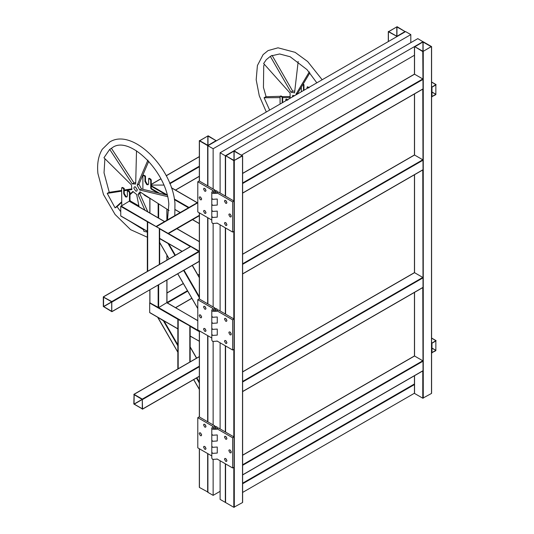 <?xml version="1.0" encoding="UTF-8"?>
<svg xmlns="http://www.w3.org/2000/svg" width="534" height="534" viewBox="0 0 534 534"><rect width="100%" height="100%" fill="white"/><g stroke="black" fill="none" stroke-linecap="round" stroke-linejoin="round"><path stroke-width="0.8" d="M397.116 26.7L388.398 31.733L397.116 36.486L405.339 31.733L397.116 26.7M388.398 31.453L388.398 41.512M388.732 31.639L396.956 36.292L405.012 31.539L396.782 26.894L388.732 31.639M208.147 135.796L199.436 140.829L207.659 145.582L216.377 140.829L208.147 135.796M199.436 140.549L199.436 181.086M199.763 140.742L207.993 145.388L216.043 140.642L207.819 135.99L199.763 140.742M199.436 448.807L199.436 487.455L208.147 492.201M233.812 160.674L242.523 155.928L234.299 150.895L225.582 155.648L233.812 160.674L233.812 200.938M225.582 463.899L225.582 502.547L233.812 507.3L242.523 502.547L242.523 155.648M225.582 155.648L225.582 196.185M242.196 155.734L233.965 151.089L225.915 155.835L234.139 160.487L242.196 155.734M422.774 51.578L431.492 46.545L423.262 41.799L414.544 46.545L422.774 51.578L423.021 88.878L242.523 193.088L242.523 183.022L422.774 78.952L414.544 74.206L242.63 173.463M414.544 375.696L414.544 393.451L422.774 398.204L431.492 393.451L431.492 46.545M414.544 46.545L414.544 74.206M431.158 46.638L422.935 41.986L414.878 46.738L423.108 51.391L431.158 46.638M422.774 287.606L423.021 370.683L242.523 474.893L242.523 464.827L422.774 360.764L414.544 356.011L242.63 455.268M422.774 89.138L423.021 169.699L242.523 273.902L242.523 263.836L422.774 159.773L414.544 155.02L242.63 254.277M422.774 169.952L423.021 287.352L242.523 391.555L242.523 381.496L422.774 277.426L414.544 272.674L242.63 371.931M205.97 212.425L204.956 210.663M204.769 210.536L203.901 210.449L203.547 211.244L204.769 213.353L205.63 213.44L205.99 212.652L204.769 210.536M205.97 190.284L204.956 188.522M204.769 188.395L203.901 188.308L203.547 189.103L204.769 191.212L205.63 191.299L205.99 190.511L204.769 188.395M201.612 198.835L200.597 197.079M200.41 196.953L199.549 196.866L199.189 197.653L200.41 199.769L201.271 199.856L201.632 199.062L200.41 196.953M211.791 220.028L197.794 211.945L197.794 181.754L213.193 190.645L211.791 192.093L211.791 198.134L212.659 199.342L211.791 198.134L211.791 204.168L212.659 205.376L211.791 204.168L211.791 210.209L212.659 211.417L211.791 210.209L211.791 216.25L212.659 217.458L211.791 216.25L211.791 222.284L212.659 223.492L217.265 223.185M212.659 217.458L217.265 217.144L212.659 217.458M212.659 211.417L217.265 211.11L212.659 211.417M212.659 205.376L217.265 205.069L212.659 205.376M215.796 191.492L213.7 191.492L213.266 192.093L213.7 192.701L215.796 192.701L216.23 192.093L215.796 191.492M212.659 199.342L217.265 199.028L212.659 199.342M211.791 192.093L212.659 193.301L216.837 193.301L217.705 192.093L216.837 190.885L214.161 190.418L214.875 190.004L214.875 190.384M214.875 190.004L199.189 180.946L197.794 181.754M217.265 205.069L217.265 199.028M217.265 217.144L217.265 211.11M225.688 200.47L226.903 202.586L226.549 203.374L225.688 203.294L224.467 201.178L224.821 200.39L225.688 200.47M225.688 222.611L226.903 224.727L226.549 225.515L225.688 225.435L224.467 223.319L224.821 222.531L225.688 222.611M230.047 214.061L231.262 216.17L230.908 216.964L230.047 216.877L228.826 214.761L229.179 213.974L230.047 214.061M232.657 201.879L234.052 201.078L218.366 192.02L216.971 192.821L232.657 201.879L232.657 232.076L216.971 223.018M234.052 201.078L234.052 231.269L232.657 232.076M226.89 202.359L225.875 200.597M226.89 224.5L225.875 222.738M231.249 215.95L230.234 214.187M212.659 317.296L211.791 316.088L212.659 317.296L217.265 316.989L212.659 317.296M212.659 323.337L211.791 322.129L212.659 323.337L217.265 323.023L212.659 323.337M217.265 323.023L217.265 316.989M212.659 329.371L211.791 328.163L212.659 329.371L217.265 329.064L212.659 329.371M212.659 335.412L211.791 334.204L212.659 335.412L217.265 335.105L212.659 335.412M217.265 335.105L217.265 329.064M225.688 318.431L226.903 320.54L226.549 321.334L225.688 321.248L224.467 319.132L224.821 318.344L225.688 318.431M225.688 340.572L226.903 342.681L226.549 343.475L225.688 343.389L224.467 341.273L224.821 340.485L225.688 340.572M230.047 332.014L231.262 334.13L230.908 334.918L230.047 334.831L228.826 332.722L229.179 331.928L230.047 332.014M232.657 319.839L234.052 319.032L218.366 309.974L216.971 310.781L232.657 319.839L232.657 350.03L216.971 340.972M234.052 319.032L234.052 349.229L232.657 350.03M226.89 320.313L225.875 318.558M226.89 342.461L225.875 340.699M231.249 333.904L230.234 332.141M205.97 330.379L204.956 328.617M204.769 328.497L203.901 328.41L203.547 329.198L204.769 331.314L205.63 331.4L205.99 330.606L204.769 328.497M205.97 308.238L204.956 306.476M204.769 306.349L203.901 306.269L203.547 307.057L204.769 309.173L205.63 309.253L205.99 308.465L204.769 306.349M201.612 316.796L200.597 315.033M200.41 314.906L199.549 314.82L199.189 315.614L200.41 317.723L201.271 317.81L201.632 317.022L200.41 314.906M211.791 337.982L197.794 329.905L197.794 299.707L213.193 308.599L211.791 310.047L211.791 340.245L212.659 341.453L217.265 341.146M215.796 309.446L213.7 309.446L213.266 310.047L213.7 310.654L215.796 310.654L216.23 310.047L215.796 309.446M211.791 310.047L212.659 311.255L216.837 311.255L217.705 310.047L216.837 308.839L214.161 308.378L214.875 307.964L214.875 308.345M183.536 270.337L199.189 297.445L199.189 298.906L197.794 299.707M199.189 298.906L214.875 307.964M212.659 435.25L211.791 434.042L212.659 435.25L217.265 434.943L212.659 435.25M212.659 441.291L211.791 440.083L212.659 441.291L217.265 440.984L212.659 441.291M217.265 440.984L217.265 434.943M212.659 447.332L211.791 446.124L212.659 447.332L217.265 447.025L212.659 447.332M212.659 453.366L211.791 452.164L212.659 453.366L217.265 453.059L212.659 453.366M217.265 453.059L217.265 447.025M225.688 436.385L226.903 438.501L226.549 439.288L225.688 439.202L224.467 437.092L224.821 436.298L225.688 436.385M225.688 458.526L226.903 460.642L226.549 461.429L225.688 461.343L224.467 459.233L224.821 458.439L225.688 458.526M230.047 449.975L231.262 452.084L230.908 452.879L230.047 452.792L228.826 450.676L229.179 449.888L230.047 449.975M232.657 437.793L234.052 436.992L218.366 427.934L216.971 428.735L232.657 437.793L232.657 467.991L216.971 458.933M234.052 436.992L234.052 467.183L232.657 467.991M226.89 438.274L225.875 436.512M226.89 460.415L225.875 458.653M231.249 451.857L230.234 450.095M205.97 448.34L204.956 446.578M204.769 446.451L203.901 446.364L203.547 447.152L204.769 449.268L205.63 449.354L205.99 448.567L204.769 446.451M205.97 426.192L204.956 424.437M204.769 424.31L203.901 424.223L203.547 425.011L204.769 427.127L205.63 427.213L205.99 426.419L204.769 424.31M201.612 434.749L200.597 432.987M200.41 432.86L199.549 432.78L199.189 433.568L200.41 435.684L201.271 435.764L201.632 434.976L200.41 432.86M211.791 455.936L197.794 447.859L197.794 417.668L213.193 426.553L211.791 428.008L211.791 458.199L212.659 459.407L217.265 459.1M215.796 427.4L213.7 427.4L213.266 428.008L213.7 428.608L215.796 428.608L216.23 428.008L215.796 427.4M211.791 428.008L212.659 429.216L216.837 429.216L217.705 428.008L216.837 426.799L214.161 426.332L214.875 425.918L214.875 426.299M214.875 425.918L199.189 416.86L197.794 417.668M294.408 95.78L292.786 95.379L292.318 96.981M294.02 95.499L294.067 95.98M298.179 61.463L294.561 92.836L290.943 92.175L270.337 56.39L266.326 59.648L263.636 63.526L290.075 93.103L290.136 97.548L282.686 97.609M290.943 92.175L292.685 91.167L272.086 55.382L270.291 56.417L272.033 55.409M294.768 91.034L292.685 91.167M298.119 93.637L297.752 93.176L309.847 72.891M289.849 96.554L282.179 96.614M282.226 102.815L282.166 97.215L280.597 96.307L265.832 96.747L264.09 97.755L269.643 110.077M280.076 97.629L264.09 97.755M296.377 94.645L296.01 94.184L297.752 93.176M296.01 94.184L309.313 71.856M199.436 251.26L199.436 261.326L111.786 311.642L103.309 306.469L103.309 296.971L111.786 301.583L111.786 311.642M120.991 205.97L156.389 226.69L156.288 226.349L197.794 202.386L156.288 226.349L164.519 221.597L129.215 201.218L120.744 206.391L120.744 215.89L147.331 231.242M303.432 89.966L303.959 89.665L303.959 84.632L303.432 84.933L303.492 90.533M303.959 89.665L304.013 90.233M303.432 84.933L302.858 84.606M303.959 84.632L303.125 84.152M301.343 87.149L301.343 91.775M308.665 87.956L307.097 87.049L307.617 86.748L309.186 87.649M307.097 88.457L307.097 87.049M123.708 193.729L124.228 193.428L124.228 188.395L123.708 188.696L123.708 193.729L125.537 196.899L126.832 197.026L127.366 195.844L127.366 190.812L127.893 190.511L129.462 191.412L129.982 192.32L129.982 200.17L130.503 201.078L138.7 205.81L138.179 206.111L129.982 201.378L129.462 200.47L129.462 192.62L128.934 191.719L127.366 190.812M124.228 193.428L126.064 196.599L127.092 196.799M123.708 188.696L122.139 187.794L122.66 187.487L124.228 188.395M122.139 187.794L122.66 187.487M121.618 188.095L121.772 205.517M138.7 206.578L138.7 205.81M151.249 185.078L163.798 185.078L151.249 185.078M177.835 328.77L149.68 312.51L149.68 303.012L150.167 302.731L149.68 303.012L149.68 312.51L150.167 312.797M167.115 303.012L166.628 302.731M178.182 319.466L149.68 303.012L150.167 302.731M149.927 289.742L149.927 302.871L158.645 307.617L166.868 302.591L197.794 320.727M282.166 102.248L282.686 101.941L282.746 102.508M282.166 97.215L282.686 96.908L281.118 96.007L280.597 96.307L281.118 96.007M282.686 101.941L282.686 96.908M280.076 104.057L280.076 96.607L280.597 96.307M287.399 100.232L285.83 99.324L286.351 99.024L287.919 99.931M285.83 100.732L285.83 99.324M144.974 181.453L145.495 181.153L145.495 176.12L144.974 176.42L144.974 181.453L146.803 184.624L148.098 184.751L148.639 183.562L148.639 178.536L149.16 178.229L150.728 179.137L151.249 180.045L151.249 187.895L151.776 188.796L159.966 193.528M145.495 181.153L147.331 184.317L148.332 184.55M144.974 176.42L143.406 175.512L143.926 175.212L145.495 176.12M143.406 175.512L143.926 175.212M142.885 175.813L142.885 189.323M150.721 198.862L144.627 195.344L143.446 194.129M157.764 192.861L151.249 189.103L150.728 188.195L150.728 180.345L150.208 179.437L148.639 178.536M137.291 189.75L135.342 186.88L134.328 186.867L133.834 188.248L135.776 191.125L136.797 191.132L137.291 189.75M135.563 186.987L137.305 190.004M169.064 210.529L139.908 191.826L138.026 194.576L141.123 192.62M139.808 193.662L147.838 211.851M167.756 196.659L139.741 189.997L141.483 188.989L167.175 195.104M141.483 188.989L138.913 184.243L148.726 161.308M135.723 182.394L132.205 183.85L109.71 149.366L111.452 148.359L133.947 182.848M131.618 188.876L124.228 190.017M121.618 190.424L108.963 192.387L107.221 193.388L115.077 207.866L116.819 206.858L121.618 202.446M133.16 191.813L129.982 194.736M139.741 189.997L137.165 185.251L138.913 184.243M137.165 185.251L147.925 160.113M132.205 183.85L135.683 184.043L136.51 150.815M109.71 149.366L103.95 157.744L131.457 184.938L131.878 189.57L124.228 190.758M121.618 191.159L107.221 193.388M139.06 206.785L136.644 194.496L132.899 191.452L129.982 194.136M121.618 201.845L115.077 207.866M143.459 229.126L143.893 231.349L147.331 232.083M138.026 194.576L144.901 210.156M199.329 241.702L176.847 228.719L199.329 215.736L176.847 228.719L176.741 228.378L176.847 228.719L168.617 233.465L199.436 215.676L199.189 212.752M197.794 202.786L156.389 226.69L199.329 251.2M159.659 238.638L168.03 243.471L174.965 255.486M199.189 297.445L199.436 296.904M168.617 243.531L168.03 243.471M177.835 352.106L157.83 317.283L163.404 320.787L177.835 345.785M163.991 320.841L163.404 320.787M367.245 420.478L369.314 419.283M435.851 94.638L431.732 96.727L431.732 87.229L435.851 84.572L435.851 94.638M431.979 96.868L431.592 96.647M431.592 82.116L436.091 84.712M435.764 94.405L431.979 96.487L431.979 87.189L435.851 84.953L435.851 94.251L431.979 92.222M435.851 350.678L431.732 352.774L431.732 343.269L435.851 340.612L435.851 350.678M431.979 352.914L431.592 352.687M431.592 338.156L436.091 340.752M435.764 350.444L431.979 352.527L431.979 343.228L435.851 340.992L435.851 350.297L431.979 348.261M133.82 403.998L134.061 394.352L142.291 399.105L142.531 409.031L133.82 403.998M133.82 394.499L199.329 356.672M199.436 376.176L142.291 409.171M134.061 404.038L134.147 394.686L142.291 399.485L142.291 408.79L134.061 404.038L142.204 399.339M103.309 296.971L190.718 246.508L199.189 251.681L199.189 261.179M103.556 306.509L103.556 297.211L111.699 301.81L111.699 311.315L103.556 306.509L111.699 301.81M159.312 228.378L147.331 221.743L147.331 271.559L159.659 264.443L159.659 228.859L159.312 228.378L159.312 264.357M189.817 325.9L177.835 319.265L177.835 369.081L190.164 361.965L190.164 326.381L189.817 325.9L189.817 361.885M189.817 335.966L199.329 341.179M410.813 42.66L410.813 34.61L213.133 148.739L207.906 145.722L207.906 185.979M213.133 148.739L213.133 188.996M213.133 223.719L213.133 306.957M213.133 341.673L213.133 424.91M213.133 459.634L213.133 495.365L207.906 492.341L207.906 453.7M207.906 217.785L207.906 303.939M207.906 335.739L207.906 421.893M213.133 495.365L220.108 491.34M410.813 34.61L405.586 31.593L207.906 145.722M220.108 193.028L220.108 152.764L417.788 38.635L423.021 41.739M220.108 460.742L220.108 499.39L225.335 502.407L225.335 463.759M414.544 393.171L242.63 492.428M220.108 428.935L220.108 342.788M220.108 310.982L220.108 224.827M220.108 152.764L225.335 155.788L423.021 41.659M225.335 431.959L225.335 345.805M225.335 313.999L225.335 227.851M225.335 196.045L225.335 155.788M242.63 483.771L414.544 384.513M414.544 55.202L241.548 155.08M242.63 483.17L414.444 383.966M396.956 26.894L396.956 36.292M396.782 26.894L396.782 36.292M199.436 212.892L199.436 299.047M199.436 330.846L199.436 417.001M207.659 145.582L207.659 185.839M207.659 217.645L207.659 303.793M207.659 335.599L207.659 421.753M207.659 453.553L207.659 492.201M207.993 135.99L207.993 145.388M207.819 135.99L207.819 145.388M234.299 160.674L234.299 507.3M233.812 231.409L233.812 318.891M233.812 349.369L233.812 436.845M233.812 467.323L233.812 507.3M225.582 227.991L225.582 314.139M225.582 345.945L225.582 432.099M234.139 151.089L234.139 160.487M233.965 151.089L233.965 160.487M423.021 79.379L242.77 183.442M423.262 51.578L423.262 398.204M422.774 370.943L422.774 398.204M414.544 93.884L414.544 155.02M414.544 174.705L414.544 272.674M414.544 292.358L414.544 356.011M423.108 41.986L423.108 51.391M422.935 41.986L422.935 51.391M423.021 361.184L242.77 465.248M423.021 160.193L242.77 264.263M423.021 277.847L242.77 381.917M190.371 246.588L159.659 228.859M147.678 221.937L120.744 206.391M182.141 251.34L159.659 238.358M129.982 201.378L130.503 201.078M129.462 200.47L129.982 200.17M129.462 192.62L129.982 192.32M128.934 191.719L129.462 191.412M175.245 209.622L180.258 212.512M192.587 219.628L199.329 223.526M151.249 186.259L166.127 194.85M174.438 199.649L188.489 207.759M151.249 185.698L167.115 194.857M174.331 199.022L188.976 207.479M171.434 187.848L197.206 202.726M199.329 156.689L166.248 175.793M160.908 178.877L151.249 184.45M199.329 166.194L169.725 183.289M199.329 166.755L169.912 183.743M199.329 176.253L175.446 190.051M189.817 326.181L199.329 331.674M158.645 284.709L158.645 307.617L199.329 331.113M199.329 274.342L197.994 275.117M183.349 283.574L166.968 293.032M187.461 290.696L166.968 302.531M187.708 291.123L167.215 302.952M191.819 298.246L175.446 307.704M149.927 198.401L149.927 213.059M158.151 203.694L158.151 217.805M158.151 284.989L158.151 307.617M158.645 204.008L158.645 218.092M166.868 209.361L166.868 220.242M166.868 255.032L166.868 260.158M166.868 279.956L166.868 302.871M151.249 189.103L151.776 188.796M150.728 188.195L151.249 187.895M150.728 180.345L151.249 180.045M150.208 179.437L150.728 179.137M168.03 233.411L199.189 215.416M159.659 242.409L169.144 258.843M177.722 273.695L197.794 308.465M168.717 243.704L175.379 255.245M183.956 270.097L199.329 296.73M192.18 265.345L199.329 277.727M192.253 265.305L199.329 277.567M193.708 379.601L199.329 389.333M196.445 378.019L199.329 383.011M164.031 320.914L177.835 344.824M196.866 377.778L199.329 382.05M190.164 347.167L196.519 358.18M190.164 347.007L196.592 358.14M431.592 86.581L431.979 86.808M431.979 92.022L435.851 94.251M431.592 342.621L431.979 342.848M431.979 348.061L435.851 350.297M199.329 366.17L142.291 399.105M199.436 366.678L142.531 399.525M142.291 399.485L134.147 404.191M198.942 251.26L111.786 301.583M199.189 251.681L112.027 302.004M111.786 301.964L103.643 306.663M147.678 221.657L147.678 271.078M178.182 319.185L178.182 368.6M388.298 41.572L388.298 31.593M199.329 487.315L199.329 448.747M199.329 416.941L199.329 330.793M199.329 298.987L199.329 212.832M199.329 181.033L199.329 140.689M242.63 502.407L242.63 155.788M225.482 502.407L225.482 463.846M225.482 432.039L225.482 345.885M225.482 314.085L225.482 227.931M225.482 196.125L225.482 155.788M242.696 193.101L422.948 89.038M242.63 173.343L414.377 74.186M431.592 393.311L431.592 46.685M414.444 393.311L414.444 375.749M414.444 355.978L414.444 292.418M414.444 272.647L414.444 174.765M414.444 154.987L414.444 93.944M414.444 74.173L414.444 46.685M242.696 474.906L422.948 370.843M242.63 455.155L414.377 355.991M242.696 273.922L422.948 169.852M242.63 254.164L414.377 155.007M242.696 391.576L422.948 287.512M242.63 371.818L414.377 272.66M322.169 79.753L307.671 61.544L295.068 52.319L278.007 47.813L268.081 50.576L263.108 54.622L257.415 65.528L256.18 79.753L259.284 95.806L266.306 112.007M316.829 82.837L307.023 69.64L290.169 56.758L279.609 53.974L271.205 55.89M264.317 64.287L263.729 65.909L263.442 87.389L266.106 96.747M129.388 201.198L164.619 221.543M176.948 228.659L199.329 241.582M120.817 216.05L147.331 231.356M159.659 238.478L182.041 251.401M122.293 187.454L121.772 187.754M175.245 209.735L180.158 212.572M192.487 219.688L199.329 223.639M171.381 187.708L197.306 202.673M199.329 156.575L166.201 175.699M160.861 178.783L151.249 184.337M199.329 176.374L175.546 190.104M149.827 312.71L177.835 328.884M190.164 335.999L199.329 341.293M166.968 302.811L197.794 320.607M199.329 274.229L197.94 275.03M183.296 283.487L166.968 292.912M191.873 298.332L175.546 307.764M149.827 302.731L149.827 289.802M149.827 212.999L149.827 198.341M166.968 302.731L166.968 279.903M166.968 260.098L166.968 255.205M166.968 220.182L166.968 209.428M280.75 95.966L280.23 96.274M143.559 175.172L143.039 175.479M167.502 219.874L168.831 204.162C166.915 172.162 129.729 135.396 112.707 147.397L110.732 148.779M174.792 215.669L174.958 203.541C172.455 167.816 132.252 127.452 109.624 142.057L102.268 149.266C98.383 155.708 96.928 163.764 97.909 173.457L103.469 194.503L115.084 214.474L130.596 229.667L147.331 237.229M104.898 158.671L104.037 172.829L109.25 192.34M117.039 206.665L120.744 211.711M129.895 221.29L143.586 229.78M197.794 308.592L177.662 273.728M169.091 258.877L159.659 242.536M199.329 277.44L192.307 265.271M157.777 317.483L177.835 352.233M193.655 379.634L199.329 389.46M190.164 346.88L196.645 358.107M436.024 84.552L431.592 81.996M436.024 340.599L431.592 338.035M133.887 394.339L199.329 356.558M142.465 409.191L199.329 376.357M103.382 296.811L190.545 246.488M111.96 311.662L199.115 261.34"/></g></svg>
